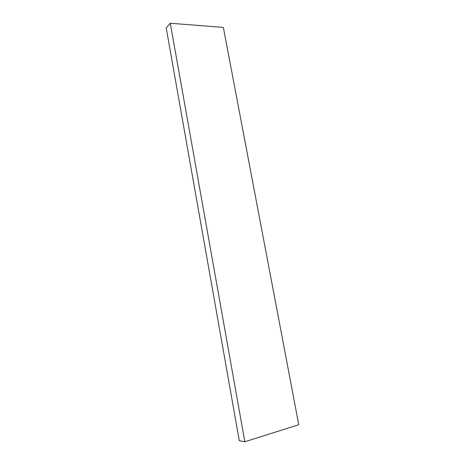 <?xml version="1.0" encoding="UTF-8"?>
<svg xmlns="http://www.w3.org/2000/svg" width="465" height="465" viewBox="0 0 465 465"><rect width="100%" height="100%" fill="white"/><g stroke="black" fill="none" stroke-linecap="round" stroke-linejoin="round"><path stroke-width="0.7" d="M239.289 440.698L166.232 28.016L239.289 440.698L244.828 441.75L298.768 424.731L223.351 27.394L298.768 424.731L244.828 441.75L170.283 23.25L244.828 441.75L239.289 440.698M223.351 27.394L170.283 23.25L166.232 28.016L170.283 23.25L223.351 27.394"/></g></svg>
